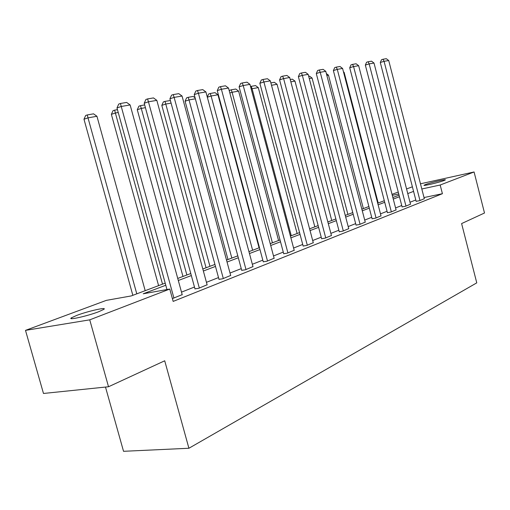 <?xml version="1.0" encoding="UTF-8"?>
<svg xmlns="http://www.w3.org/2000/svg" width="510" height="510" viewBox="0 0 510 510"><rect width="100%" height="100%" fill="white"/><g stroke="black" fill="none" stroke-linecap="round" stroke-linejoin="round"><path stroke-width="0.76" d="M444.07 180.514C439.161 182.452 422.28 186.405 424.097 185.2L425.404 184.588C430.376 182.65 446.958 178.761 445.294 179.934L444.07 180.514M98.787 311.686C87.669 316.022 66.944 320.65 71.413 317.832L76.659 315.441C87.79 311.164 107.891 306.657 103.747 309.391L98.787 311.686M105.493 387.064L123.535 451.305L188.91 448.258L476.767 282.859L461.607 223.578L484.5 213.001L474.077 171.972L440.181 185.015L421.815 188.98M188.91 448.258L164.711 360.787L108.522 386.752L43.477 393.465L25.5 330.372L106.335 300.371L131.236 295.927L165.208 283.146M392.043 194.348L398.246 192.04M406.566 188.955L412.392 186.794M420.476 183.791L474.077 171.972M165.788 285.243L143.227 293.785L169.766 289.049L173.164 301.404L442.412 193.698L424.02 197.555M415.797 199.977L410.002 202.253M401.733 205.511L395.569 207.933M387.052 211.28L380.486 213.868M371.714 217.317L364.707 220.071M355.661 223.629L348.183 226.567M338.85 230.239L330.869 233.382M321.224 237.175L312.694 240.529M302.717 244.449L293.594 248.038M283.273 252.099L273.507 255.944M262.816 260.145L252.348 264.263M241.255 268.623L230.023 273.041M218.509 277.574L206.448 282.317M194.469 287.028L181.496 292.128M172.386 298.573L182.191 294.652M194.96 288.813L198.537 288.36L207.117 284.778M218.981 279.314L222.564 278.83L230.679 275.445M241.714 270.319L245.291 269.815L252.979 266.609M263.256 261.796L266.832 261.273L274.125 258.232M283.707 253.706L287.27 253.164L294.193 250.282M303.138 246.024L306.688 245.463L313.274 242.722M321.625 238.705L325.157 238.132L331.43 235.524M339.239 231.738L342.758 231.151L348.738 228.665M356.044 225.095L359.537 224.496L365.243 222.124M372.083 218.745L375.558 218.14L381.008 215.877M387.421 212.683L390.864 212.064L396.079 209.903M402.09 206.875L405.514 206.257L410.505 204.185M416.141 201.316L419.539 200.691L424.32 198.709M108.522 386.752L89.741 319.84L25.5 330.372M442.412 193.698L440.181 185.015M169.766 289.049L89.741 319.84M413.572 191.377L407.764 193.583M399.457 196.726L393.267 199.072M384.719 202.311L378.127 204.81M369.317 208.144L362.285 210.808M353.2 214.251L345.691 217.094M336.319 220.645L328.306 223.68M318.623 227.352L310.054 230.59M300.039 234.383L290.878 237.858M280.519 241.785L270.708 245.495M259.972 249.562L249.46 253.547M238.323 257.767L227.046 262.038M215.475 266.418L203.362 271.008M191.339 275.566L178.302 280.5M398.743 193.966L392.305 195.355M177.735 278.434L190.778 273.526M202.814 268.999L214.94 264.435M226.51 260.081L237.8 255.835M248.944 251.64L259.462 247.681M270.211 243.64L280.028 239.949M290.4 236.047L299.568 232.598M309.589 228.824L318.157 225.598M327.847 221.958L335.867 218.937M345.251 215.411L352.761 212.581M361.851 209.164L368.889 206.512M377.706 203.197L384.304 200.717M392.859 197.498L399.056 195.164M173.942 298.12L121.24 106.475L116.981 107.935L166.974 289.552M182.236 294.831L130.133 104.945L121.24 106.475L120.43 103.485L126.658 102.44L130.133 104.945M116.981 107.935L118.722 104.078L120.43 103.485M136.788 293.837L88 117.861L96.945 116.274L145.191 290.674M83.978 119.238L85.674 115.489L87.28 114.935L88 117.861L83.978 119.238L132.842 295.322M87.28 114.935L93.553 113.838L96.945 116.274M199.327 288.048L148.442 101.802L144.209 103.237L195.005 288.979M207.162 284.943L156.831 100.362L148.442 101.802L147.588 98.914L153.472 97.92L156.831 100.362M144.209 103.237L145.898 99.488L147.588 98.914M223.31 278.536L174.12 97.391L169.913 98.8L219.026 279.467M230.718 275.598L182.051 96.027L174.12 97.391L173.234 94.592L178.793 93.655L182.051 96.027M169.913 98.8L171.551 95.16L173.234 94.592M162.518 284.159L115.375 113.003L111.371 114.355L158.597 285.632M118.237 112.493L115.375 113.003L114.616 110.166L117.459 109.669M111.371 114.355L113.016 110.708L114.616 110.166M186.87 274.998L141.264 108.4L137.279 109.739L182.969 276.465M145.42 107.667L141.264 108.4L140.467 105.653L144.668 104.92M137.279 109.739L138.879 106.195L140.467 105.653M245.998 269.535L198.403 93.222L194.227 94.605L241.753 270.466M253.017 266.749L205.906 91.934L198.403 93.222L197.491 90.506L202.75 89.62L205.906 91.934M194.227 94.605L195.821 91.06L197.491 90.506M267.501 261.005L221.397 89.269L217.26 90.633L263.294 261.93M274.157 258.366L228.512 88.051L221.397 89.269L220.46 86.636L225.445 85.795L228.512 88.051M217.26 90.633L218.803 87.184L220.46 86.636M287.908 252.909L243.206 85.527L239.101 86.866L283.738 253.833M294.225 250.404L249.957 84.367L243.206 85.527L242.244 82.964L246.98 82.167L249.957 84.367M239.101 86.866L240.605 83.5L242.244 82.964M209.941 266.316L165.775 104.053L161.817 105.366L206.065 267.776M171.086 103.109L165.775 104.053L164.953 101.382L170.385 100.54M161.817 105.366L163.372 101.911L164.953 101.382M231.833 258.079L189.025 99.922L185.092 101.216L227.983 259.526M195.362 98.793L189.025 99.922L188.177 97.334L193.22 96.447L195.094 97.818M185.092 101.216L186.603 97.85L188.177 97.334M252.628 250.257L211.102 96.001L217.942 94.784L259.08 247.828M207.29 97.072L208.673 93.993L210.235 93.483L211.102 96.001L207.334 97.231M210.235 93.483L215.029 92.648L217.942 94.784M272.416 242.811L232.095 92.272L238.61 91.118L278.562 240.497M229.322 91.08L229.659 90.327L231.208 89.824L232.095 92.272L229.838 93.005M231.208 89.824L235.773 89.027L238.61 91.118M291.267 235.716L252.087 88.721L258.289 87.618L297.12 233.516M250.537 86.547L251.181 86.337L252.087 88.721L251.194 89.008M251.181 86.337L255.529 85.578L258.289 87.618M271.505 85.272L277.058 84.29L314.829 226.854M270.874 82.9L274.367 82.295L277.058 84.29M290.853 81.836L294.971 81.109L331.736 220.492M290.241 79.522L292.351 79.158L294.971 81.109M309.283 78.565L312.088 78.068L347.903 214.41M308.69 76.309L309.538 76.156L312.088 78.068M326.853 75.442L328.465 75.155L363.375 208.59M328.465 75.155L326.368 73.587M307.294 245.221L263.912 81.97L259.851 83.283L303.169 246.139M313.306 242.837L270.332 80.867L263.912 81.97L262.937 79.477L267.438 78.718L270.332 80.867M259.851 83.283L261.318 80.006L262.937 79.477M325.737 237.902L283.605 78.585L279.582 79.879L321.657 238.82M331.462 235.633L289.712 77.533L283.605 78.585L282.616 76.162L286.9 75.442L289.712 77.533M279.582 79.879L281.01 76.685L282.616 76.162M343.306 230.934L302.353 75.365L298.375 76.634L339.271 231.84M348.764 228.767L308.174 74.364L302.353 75.365L301.359 73.006L305.439 72.318L308.174 74.364M298.375 76.634L299.765 73.516L301.359 73.006M360.06 224.285L320.229 72.293L316.289 73.542L356.069 225.19M365.268 222.22L325.782 71.336L320.229 72.293L319.222 69.997L323.11 69.341L325.782 71.336M316.289 73.542L317.641 70.501L319.222 69.997M376.055 217.942L337.282 69.36L333.381 70.597L372.109 218.841M381.034 215.966L342.586 68.455L337.282 69.36L336.268 67.122L339.985 66.498L342.586 68.455M333.381 70.597L334.707 67.62L336.268 67.122M391.348 211.88L353.577 66.561L349.72 67.773L387.441 212.766M396.104 209.992L358.645 65.694L353.577 66.561L352.557 64.381L356.108 63.782L358.645 65.694M349.72 67.773L351.014 64.866L352.557 64.381M405.973 206.078L369.157 63.89L365.339 65.082L402.109 206.958M410.524 204.268L374.008 63.055L369.157 63.89L368.131 61.755L371.529 61.181L374.008 63.055M365.339 65.082L366.607 62.233L368.131 61.755M343.632 72.465L344.148 72.375L378.19 203.012M344.148 72.375L343.479 71.872M419.972 200.519L384.068 61.328L380.294 62.501L416.16 201.399M424.339 198.792L388.716 60.524L384.068 61.328L383.042 59.243L386.3 58.695L388.716 60.524M380.294 62.501L381.531 59.715L383.042 59.243M71.413 317.832L71.649 318.648"/></g></svg>
